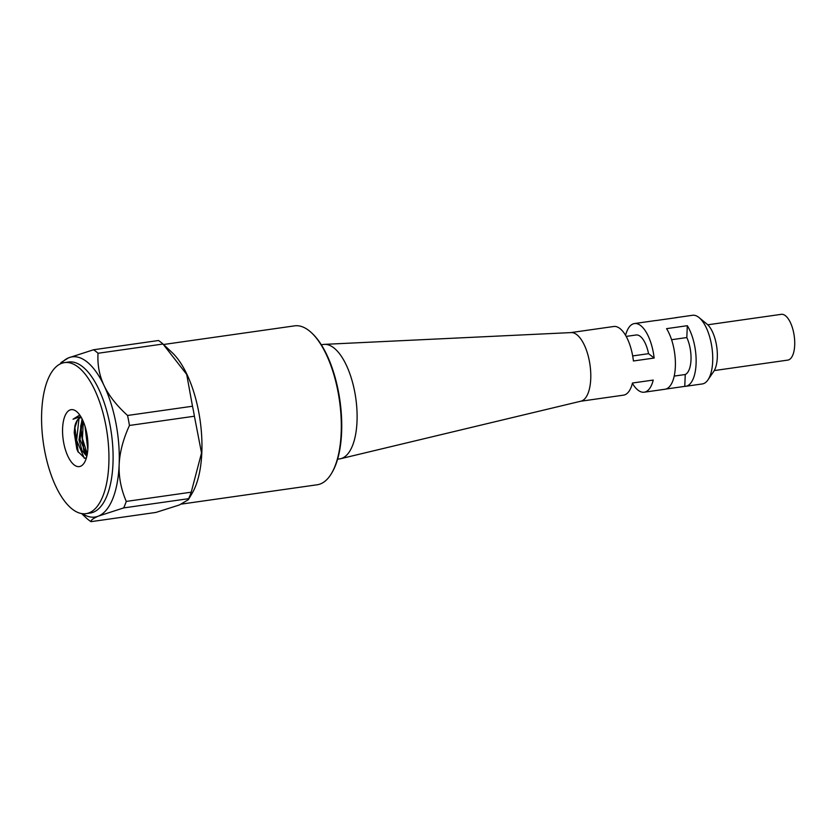 <?xml version="1.0" encoding="UTF-8"?>
<svg xmlns="http://www.w3.org/2000/svg" width="836" height="836" viewBox="0 0 836 836"><rect width="100%" height="100%" fill="white"/><g stroke="black" fill="none" stroke-linecap="round" stroke-linejoin="round"><path stroke-width="1.25" d="M674.203 376.085L685.259 374.507A23.115 9.771 -98.1 0 0 686.816 337.556L671.58 339.719M665.905 389.053L684.768 386.368L685.259 374.507M686.816 337.556L687.307 325.695L666.574 328.652A34.673 14.661 -98.1 0 1 675.383 365.76A34.673 14.661 -98.1 0 1 664.975 389.252L644.232 392.199A34.673 14.661 -98.1 0 0 653.23 380.066L632.486 383.013A34.673 14.661 -98.1 0 1 623.499 395.156L580.644 401.249M684.768 386.368A34.673 14.661 -98.1 0 0 685.708 386.305A34.673 14.661 -98.1 0 0 696.116 362.814A34.673 14.661 -98.1 0 0 687.307 325.695M570.883 332.592L613.728 326.5A34.673 14.661 -98.1 0 1 633.416 360.985L654.149 358.038A34.673 14.661 -98.1 0 0 634.472 323.553L655.205 320.596A34.673 14.661 -98.1 0 1 656.155 320.533L676.899 317.586A34.673 14.661 -98.1 0 0 675.948 317.649A34.673 14.661 -98.1 0 0 675.018 317.847M632.403 383.369A34.673 14.661 -98.1 0 0 644.232 392.199M632.674 355.927L648.548 353.67A23.115 9.771 -98.1 0 0 636.091 334.996L626.174 336.406M654.149 358.038L648.548 353.67M634.472 323.553A34.673 14.661 -98.1 0 0 625.568 335.33M699.084 317.596L706.984 324.096A26.355 11.14 81.9 0 1 717.309 357.463A26.355 11.14 81.9 0 1 713.714 371.456L707.946 379.899A34.673 14.661 -98.1 0 0 712.68 361.497A34.673 14.661 -98.1 0 0 699.084 317.596A34.673 14.661 -98.1 0 0 698.771 317.346A34.673 14.661 -98.1 0 0 692.532 315.287L675.948 317.649M685.708 386.305L702.303 383.943A34.673 14.661 -98.1 0 0 707.946 379.899M337.598 459.183L339.729 458.87A57.788 24.432 -98.1 0 0 340.68 458.692L580.936 401.186A34.673 14.661 -98.1 0 0 589.997 364.904A34.673 14.661 -98.1 0 0 571.176 332.582L324.42 344.359A57.788 24.432 -98.1 0 0 323.448 344.453L321.317 344.756M340.68 458.692A57.788 24.432 -98.1 0 0 355.781 398.218A57.788 24.432 -98.1 0 0 324.42 344.359M714.268 370.567L787.784 360.107A23.115 9.771 -98.1 0 0 794.2 335.842A23.115 9.771 -98.1 0 0 781.263 314.336L707.758 324.796M163.522 344.505L294.565 325.862A80.256 33.942 81.9 0 1 311.556 332.812A80.256 33.942 81.9 0 1 339.468 400.538A80.256 33.942 81.9 0 1 331.547 473.364A80.256 33.942 81.9 0 1 317.178 484.775L181.537 504.077M331.547 473.364L332.08 472.465A79.336 33.544 -98.1 0 0 339.918 400.475A79.336 33.544 -98.1 0 0 312.319 333.533L311.556 332.812M86.819 456.299L82.095 450.729L78.992 439.924L82.064 418.878M87.822 449.496L84.969 426.067M80.768 416.568L73.025 419.223L79.754 415.011M78.208 452.203L74.822 427.018M84.091 451.21L80.726 426.464M81.876 421.083L80.893 425.325L82.419 419.588M87.947 444.303L86.317 431.073M84.321 458.243L76.619 440.321L78.992 418.366L76.619 440.321L84.321 458.243M87.299 453.969L82.451 438.639L83.318 421.595L82.451 438.639L87.299 453.969M74.519 428.92L77.445 419.933M87.08 455.16L83.746 450.51L80.653 426.903L82.701 420.184M87.958 445.128L86.16 430.425M86.421 457.815L84.854 458.274L77.832 451.44L76.818 449.005L74.237 432.87C74.707 423.246 77.079 418.157 81.374 417.603L81.374 417.603M87.038 455.338L80.026 439.621L82.565 419.891L80.005 439.631L87.038 455.348M87.947 446.926L85.711 428.607M87.947 446.978L85.69 428.565M76.891 411.782A28.758 12.164 -98.1 0 0 62.627 427.739A28.758 12.164 -98.1 0 0 74.132 464.889A28.758 12.164 -98.1 0 0 84.457 462.507A28.758 12.164 -98.1 0 0 87.299 436.413A28.758 12.164 -98.1 0 0 77.288 412.148A28.758 12.164 -98.1 0 0 76.891 411.782M81.594 513.576L86.484 518.153A90.612 38.32 -98.1 0 0 90.988 521.664L155.935 512.426L179.343 504.975L188.33 499.719L188.622 498.674L123.676 507.912A90.612 38.32 -98.1 0 0 126.267 501.422L191.225 492.185A90.612 38.32 81.9 0 1 188.622 498.674M192.499 406.233A90.612 38.32 81.9 0 1 194.401 416.224L129.455 425.461A90.612 38.32 -98.1 0 0 127.553 415.471L192.499 406.233L186.7 374.413L162.999 344.024L98.042 353.262A90.612 38.32 -98.1 0 0 93.548 349.761L158.495 340.513A90.612 38.32 81.9 0 1 162.999 344.024M60.297 363.911L61.153 362.469L68.489 357.871A80.904 34.213 -98.1 0 0 61.049 363.576M98.042 353.262C97.321 364.715 99.338 375.5 104.082 385.605A80.904 34.213 -98.1 0 0 68.489 357.871L93.548 349.761M129.455 425.461C123.143 439.266 119.715 452.339 119.151 464.68A80.904 34.213 -98.1 0 0 104.082 385.605C108.92 395.7 116.737 405.659 127.553 415.471M123.676 507.912L98.617 516.031A80.904 34.213 -98.1 0 0 119.151 464.68C118.681 477.011 121.053 489.259 126.267 501.422M82.409 513.691A80.904 34.213 -98.1 0 0 98.617 516.031C93.35 518.257 90.811 520.128 90.988 521.664M72.283 509.124A76.285 32.259 -98.1 0 0 86.003 513.649A76.285 32.259 -98.1 0 0 107.196 433.591A76.285 32.259 -98.1 0 0 64.518 362.605A76.285 32.259 -98.1 0 0 41.8 427.091A76.285 32.259 -98.1 0 0 72.283 509.124M191.225 492.185L201.528 452.966L194.401 416.224M164.222 345.163L172.185 352.635A80.256 33.942 81.9 0 1 201.821 452.663A80.256 33.942 81.9 0 1 192.186 493.198L188.33 499.719M64.518 362.605L68.667 362.019A76.285 32.259 81.9 0 1 111.345 432.996A76.285 32.259 81.9 0 1 90.152 513.064L86.003 513.649M80.653 426.903L80.904 425.357M74.707 427.719C74.968 420.748 81.186 416.37 80.747 417.645M87.09 455.108L83.684 450.364M80.643 426.893L82.722 420.236"/></g></svg>
